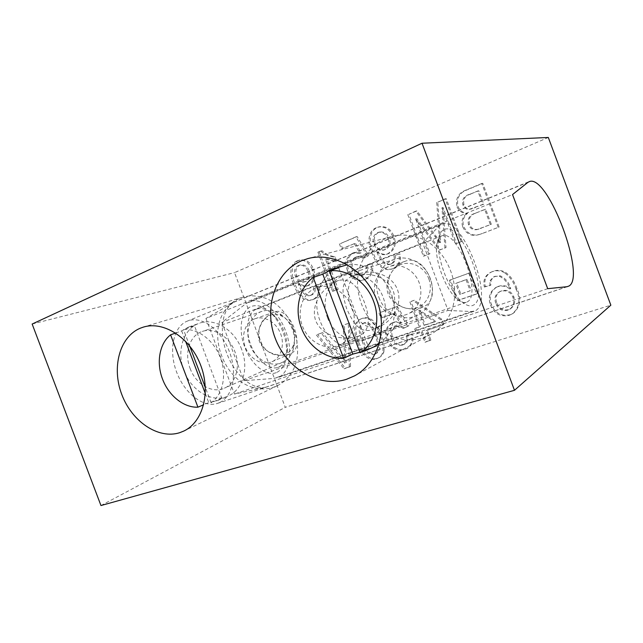 <?xml version="1.0" encoding="UTF-8"?>
<svg xmlns="http://www.w3.org/2000/svg" width="643" height="643" viewBox="0 0 643 643"><rect width="100%" height="100%" fill="white"/><g stroke="black" fill="none" stroke-linecap="round" stroke-linejoin="round"><path stroke-width="0.48" stroke-dasharray="3.21 2.41" d="M205.937 318.462L234.454 394.063L265.776 387.207C252.876 390.285 235.057 375.488 226.899 353.674C218.612 331.901 222.14 308.769 233.779 302.306L205.937 318.462L224.737 310.866C207.231 335.268 224.335 380.56 253.663 387.592C260.463 389.457 267.054 389.361 273.428 387.303L277.262 385.752C282.004 383.437 286.063 380.037 289.422 375.568C309.283 351.689 290.556 301.897 259.732 296.72C253.824 295.442 248.158 295.611 242.724 297.227L239.871 298.239C233.69 300.828 228.643 305.031 224.737 310.866L367.169 253.302C344.857 281.594 363.721 331.772 399.19 338.636C407.413 340.485 415.474 340.131 423.367 337.583L430.488 334.489C435.44 331.78 439.78 328.195 443.501 323.734C468.996 295.997 448.131 240.233 410.539 235.772C404.045 234.695 397.72 234.96 391.571 236.568L386.17 238.376C378.502 241.575 372.168 246.558 367.169 253.302L512.535 194.556M219.665 402.558C233.385 396.16 237.412 372.643 229.447 351.817C221.674 330.92 203.18 316.091 188.729 320.592L186.888 321.283C173.626 326.732 168.345 349.896 176.487 371.734C184.469 393.637 203.534 407.895 217.189 403.499L219.665 402.558M450.438 279.866L469.8 272.817L477.54 293.521L458.097 300.305L450.438 279.866L449.393 280.308L468.795 273.251L476.559 294.012L457.069 300.803L449.393 280.308M383.879 351.834C384.618 345.99 383.726 340.187 381.219 334.408C378.526 325.953 371.453 314.644 362.427 318.293L361.688 318.598C353.144 322.103 355.619 334.32 358.834 342.1C361.511 350.387 368.359 361.599 377.433 358.239L379.354 357.428C381.564 356.254 383.075 354.389 383.879 351.834L382.714 352.452C383.445 346.593 382.553 340.766 380.045 334.979L381.219 334.408M426.1 341.698L430.931 340.115L427.193 330.148L443.807 324.57L441.813 319.266L414.341 300.225L410.998 301.422L420.418 326.531L415.635 328.155L417.588 333.371L422.379 331.764L426.1 341.698L425.015 342.301L430.931 340.115M313.864 299.236C319.016 296.833 320.801 292.356 319.225 285.797L314.813 286.971C315.793 290.757 314.853 293.401 311.976 294.88L311.791 294.944C306.044 296.994 301.929 289.519 299.871 284.254L299.542 283.314C302.226 285.613 305.103 286.368 308.182 285.58L308.841 285.363C314.507 282.012 316.043 276.619 313.462 269.184C310.722 262.272 306.253 259.217 300.08 260.013L298.641 260.503C290.556 263.686 291.094 275.509 294.799 283.314C297.516 292.01 304.726 302.692 313.575 299.341L312.546 299.694C317.706 297.283 319.491 292.798 317.907 286.223L319.225 285.797M365.328 279.359C371.582 276.538 373.84 271.33 372.096 263.751L367.346 265.037C368.519 269.69 367.266 272.929 363.568 274.762L363.078 274.931C358.328 275.767 354.992 273.54 353.055 268.26C351.078 262.874 352.34 259.073 356.825 256.854L357.813 256.517C360.072 255.922 362.202 256.428 364.187 258.02L368.535 255.681L357.17 236.552L340.677 243.464L342.59 248.552L355.426 243.231L361.109 252.868L353.851 252.747C347.686 256.348 345.902 262.006 348.498 269.722C349.76 273.179 351.809 275.927 354.639 277.969C357.886 280.211 361.262 280.742 364.766 279.552L364.099 279.777C370.368 276.948 372.627 271.732 370.874 264.128L372.096 263.751M456.53 243.504L462.172 241.318L446.202 198.631L437.803 202.151L440.704 242.315L416.897 210.92L408.9 214.272L424.493 255.89L429.902 253.8L416.664 218.451L440.246 249.797L446.025 247.571L443.059 207.52L456.53 243.504L455.485 243.85L462.172 241.318M548.31 137.457L234.526 272.624L285.275 407.324L610.85 305.176M483.448 233.096L499.121 227.035L482.772 183.295L467.3 189.781C459.407 192.691 456.321 198.269 458.049 206.532C459.946 210.743 463.129 213.002 467.59 213.307C463.346 216.82 462.076 221.264 463.788 226.641C467.59 234.325 473.473 236.712 481.438 233.811L499.121 227.035M393.733 268.388C399.512 265.712 401.594 260.897 399.978 253.929L395.043 255.279C396.056 259.298 394.955 262.135 391.724 263.783L391.322 263.919C384.932 265.985 380.664 258.197 378.486 252.707L378.14 251.702C381.01 254.049 384.128 254.813 387.512 254.001L388.436 253.688C394.81 249.998 396.635 244.211 393.918 236.319C391.105 229.173 386.322 225.982 379.571 226.746L377.618 227.389C368.568 230.966 368.921 243.56 372.876 251.799C375.713 260.929 383.308 272.093 393.178 268.581L392.56 268.782C398.355 266.106 400.436 261.275 398.813 254.29L399.978 253.929M319.225 251.871L333.902 290.925L338.234 289.246L326.765 258.727L336.747 261.323L334.995 256.661C330.156 256.147 325.816 254.162 321.982 250.714L317.899 252.209L332.616 291.367L333.902 290.925M493.085 271.314L491.766 271.852C485.971 274.947 483.817 279.85 485.312 286.561L490.786 285.259L491.043 280.179L494.499 276.498L500.318 275.831C505.575 278.395 509.047 282.623 510.727 288.498C506.869 285.653 502.77 284.929 498.413 286.328L496.758 287.035C490.601 291.207 488.817 297.018 491.413 304.452C495.094 313.125 501.299 316.565 510.028 314.773L513.411 313.213C520.428 306.751 521.634 298.673 517.028 288.98C514.93 282.173 511.129 276.651 505.623 272.407C501.524 270.084 497.344 269.722 493.085 271.314L490.818 272.278C484.999 275.389 482.845 280.3 484.348 287.027L485.312 286.561M405.307 349.101L407.59 348.128C412.468 345.002 414.092 340.268 412.444 333.926L407.533 335.003C408.602 338.957 407.686 341.939 404.769 343.949L403.539 344.471C398.443 345.452 394.842 343.153 392.744 337.583C390.888 332.825 391.828 329.272 395.574 326.925L396.747 326.435C399.391 325.503 401.923 325.993 404.343 327.914L408.852 325.776L397.31 306.341L380.214 312.482L382.135 317.602L395.437 312.876L401.208 322.682C398.668 321.621 396.168 321.476 393.725 322.247L392.616 322.698C387.07 326.347 385.543 331.724 388.034 338.837C389.304 342.309 391.386 345.122 394.288 347.268C397.84 349.752 401.513 350.363 405.307 349.101L406.464 348.739C411.359 345.604 412.975 340.862 411.327 334.505L412.444 333.926M345.371 368.198L350.523 366.51L349.599 322.907L344.399 324.771L346.167 362.652L322.601 332.616L317.61 334.408L345.371 368.198L344.134 368.841L350.523 366.51M547.691 288.683L234.454 394.063M100.959 505.543L285.275 407.324M32.15 324.04L234.526 272.624M498.172 227.341L481.776 183.472L482.772 183.295M481.776 183.472L466.271 189.974C458.363 192.884 455.268 198.486 457.004 206.773L458.049 206.532M457.004 206.773C458.909 210.992 462.092 213.259 466.569 213.572L467.59 213.307M466.569 213.572C462.309 217.085 461.039 221.546 462.759 226.939L463.788 226.641M462.759 226.939C466.569 234.639 472.468 237.042 480.458 234.132L482.467 233.417M475.555 213.146L484.701 209.473L490.352 224.592L476.897 229.615C472.878 230.218 470.065 228.546 468.458 224.584C467.196 218.652 469.559 214.834 475.555 213.146L485.682 209.224L491.316 224.303L477.894 229.302C473.883 229.913 471.078 228.241 469.478 224.294C468.217 218.379 470.572 214.577 476.551 212.889M469.904 194.25L477.789 190.979L482.813 204.426L469.133 209.385C466.103 209.449 464.037 207.97 462.92 204.956C461.738 199.29 464.069 195.721 469.904 194.25L478.786 190.786L483.801 204.193L470.154 209.136C467.131 209.2 465.066 207.729 463.957 204.723C462.775 199.073 465.098 195.512 470.925 194.049M477.789 190.979L478.786 190.786M482.813 204.426L483.801 204.193M462.92 204.956L463.957 204.723M469.133 209.385L470.154 209.136M484.701 209.473L485.682 209.224M490.352 224.592L491.316 224.303M468.458 224.584L469.478 224.294M476.897 229.615L477.894 229.302M480.506 228.442L481.486 228.136M461.144 241.664L445.125 198.848L446.202 198.631M445.125 198.848L437.803 202.151M436.71 202.376L439.627 242.652L440.704 242.315M439.627 242.652L415.756 211.161L416.897 210.92M415.756 211.161L408.9 214.272M407.742 214.521L423.383 256.268L424.493 255.89M423.383 256.268L429.902 253.8M428.801 254.17L415.523 218.724L416.664 218.451M415.523 218.724L439.169 250.159L440.246 249.797M439.169 250.159L446.025 247.571M444.956 247.917L441.974 207.761L443.059 207.52M441.974 207.761L455.485 243.85M398.813 254.29L395.043 255.279M393.87 255.641C394.89 259.676 393.781 262.521 390.55 264.169L391.724 263.783M390.55 264.169L390.14 264.305C383.734 266.379 379.458 258.566 377.28 253.061L378.486 252.707M377.28 253.061L376.927 252.056L378.14 251.702M376.927 252.056C379.804 254.403 382.931 255.175 386.322 254.363L388.436 253.688M387.247 254.049C393.629 250.352 395.461 244.541 392.736 236.632L393.918 236.319M392.736 236.632C389.915 229.463 385.125 226.264 378.357 227.027L377.618 227.389M376.404 227.67C367.338 231.263 367.692 243.89 371.654 252.152L372.876 251.799M371.654 252.152C374.499 261.299 382.111 272.495 392.005 268.975L392.56 268.782M388.115 238.842C389.779 244.051 388.428 247.732 384.056 249.902L383.228 250.191C378.831 250.883 375.753 248.873 373.969 244.171C372.056 238.963 373.221 235.137 377.457 232.678L378.631 232.292C383.115 231.866 386.282 234.052 388.115 238.842L389.304 238.529C390.968 243.713 389.61 247.394 385.245 249.556L384.426 249.846C380.045 250.537 376.959 248.536 375.19 243.842C373.278 238.649 374.443 234.832 378.671 232.38L379.844 231.994C384.321 231.568 387.472 233.747 389.304 238.529M384.056 249.902L385.245 249.556M373.969 244.171L375.19 243.842M377.457 232.678L378.671 232.38M370.874 264.128L367.346 265.037M366.116 265.422C367.298 270.084 366.036 273.331 362.339 275.172L363.568 274.762M362.339 275.172L361.84 275.341C357.09 276.177 353.738 273.942 351.801 268.653L353.055 268.26M351.801 268.653C349.824 263.252 351.078 259.434 355.571 257.208L356.825 256.854M355.571 257.208L356.568 256.87C358.826 256.284 360.956 256.79 362.949 258.382L364.187 258.02M362.949 258.382L368.535 255.681M367.314 256.035L355.917 236.857L357.17 236.552M355.917 236.857L340.677 243.464M339.391 243.785L341.304 248.889L342.59 248.552M341.304 248.889L355.426 243.231M354.164 243.552L359.863 253.221L361.109 252.868M359.863 253.221L352.597 253.101L353.851 252.747M352.597 253.101C346.416 256.702 344.632 262.376 347.236 270.116L348.498 269.722M347.236 270.116C348.498 273.58 350.556 276.337 353.393 278.387L354.639 277.969M353.393 278.387C356.648 280.637 360.032 281.168 363.536 279.978L364.099 279.777M332.616 291.367L338.234 289.246M336.956 289.688L325.454 259.081L326.765 258.727M325.454 259.081L335.453 261.685L336.747 261.323M335.453 261.685L333.701 257.015L334.995 256.661M333.701 257.015C328.854 256.493 324.506 254.507 320.664 251.051L321.982 250.714M320.664 251.051L317.899 252.209M317.907 286.223L314.813 286.971M313.495 287.397C314.475 291.199 313.535 293.843 310.657 295.33L311.976 294.88M310.657 295.33L310.473 295.394C304.71 297.444 300.586 289.953 298.521 284.672L299.871 284.254M298.521 284.672L298.191 283.732L299.542 283.314M298.191 283.732C300.884 286.031 303.769 286.794 306.848 286.006L308.841 285.363M307.507 285.781C313.181 282.43 314.724 277.02 312.136 269.562L313.462 269.184M312.136 269.562C309.379 262.633 304.911 259.571 298.722 260.367L297.283 260.857L298.641 260.503M297.283 260.857C289.189 264.048 289.728 275.903 293.441 283.724L294.799 283.314M293.441 283.724C296.166 292.444 303.392 303.158 312.249 299.799L312.546 299.694M308.021 271.547C309.604 276.458 308.455 279.89 304.557 281.843L303.93 282.06C299.951 282.711 297.106 280.782 295.386 276.281C293.578 271.362 294.55 267.793 298.32 265.575L299.196 265.278C303.295 264.836 306.229 266.933 308.021 271.547L309.355 271.161C310.939 276.056 309.789 279.48 305.899 281.433L305.272 281.65C301.302 282.301 298.456 280.372 296.744 275.887C294.936 270.984 295.917 267.424 299.678 265.205L300.554 264.908C304.637 264.474 307.571 266.556 309.355 271.161M304.557 281.843L305.899 281.433M295.386 276.281L296.744 275.887M298.32 265.575L299.678 265.205M484.348 287.027L490.786 285.259M489.829 285.725L490.095 280.637L491.043 280.179M490.095 280.637L493.559 276.94L495.295 276.168M494.354 276.611L500.318 275.831M499.394 276.281C504.659 278.853 508.139 283.089 509.827 288.988L510.727 288.498M509.827 288.988C505.961 286.127 501.845 285.404 497.481 286.802L498.413 286.328M497.481 286.802L495.817 287.509C489.653 291.697 487.868 297.524 490.472 304.983L491.413 304.452M490.472 304.983C494.162 313.671 500.375 317.12 509.127 315.335L510.028 314.773M509.127 315.335L512.519 313.768C519.552 307.29 520.758 299.188 516.144 289.463L517.028 288.98M516.144 289.463C514.038 282.639 510.22 277.101 504.707 272.841L505.623 272.407M504.707 272.841C500.592 270.51 496.404 270.148 492.136 271.748M495.833 303.359C493.977 298.416 495.134 294.598 499.306 291.93L500.833 291.279C506.371 289.856 510.405 291.842 512.913 297.259C514.625 302.282 513.532 306.301 509.642 309.315L507.673 310.207C501.998 311.373 498.052 309.09 495.833 303.359L496.766 302.837C494.917 297.902 496.075 294.108 500.23 291.44L501.757 290.797C507.287 289.366 511.306 291.351 513.813 296.753C515.517 301.76 514.424 305.763 510.542 308.777L508.573 309.661C502.922 310.826 498.984 308.552 496.766 302.837M500.833 291.279L501.757 290.797M512.913 297.259L513.813 296.753M507.673 310.207L508.573 309.661M429.854 340.718L426.108 330.719L427.193 330.148M426.108 330.719L443.807 324.57M442.754 325.133L440.76 319.812L441.813 319.266M440.76 319.812L413.216 300.715L414.341 300.225M413.216 300.715L410.998 301.422M409.872 301.921L419.316 327.094L420.418 326.531M419.316 327.094L415.635 328.155M414.526 328.726L416.487 333.95L417.588 333.371M416.487 333.95L422.379 331.764M421.278 332.343L425.015 342.301M434.676 321.878L424.131 325.462L418.585 310.673L434.676 321.878L435.745 321.323L425.224 324.9L419.694 310.159L435.745 321.323M424.131 325.462L425.224 324.9M418.585 310.673L419.694 310.159M411.327 334.505L406.408 335.582L407.533 335.003M406.408 335.582C407.485 339.544 406.561 342.542 403.643 344.552L402.405 345.074L403.539 344.471M402.405 345.074C397.294 346.063 393.693 343.756 391.595 338.162L392.744 337.583M391.595 338.162C389.722 333.395 390.671 329.835 394.424 327.48L396.747 326.435M395.598 326.99C398.25 326.057 400.782 326.548 403.209 328.469L404.343 327.914M403.209 328.469L408.852 325.776M407.726 326.331L396.152 306.84L397.31 306.341M396.152 306.84L380.214 312.482M379.024 312.996L380.953 318.132L382.135 317.602M380.953 318.132L395.437 312.876M394.28 313.398L400.067 323.22L401.208 322.682M400.067 323.22C397.519 322.167 395.019 322.022 392.568 322.786L393.725 322.247M392.568 322.786L391.458 323.244C385.896 326.901 384.369 332.294 386.869 339.416L388.034 338.837M386.869 339.416C388.139 342.904 390.229 345.717 393.138 347.879L394.288 347.268M393.138 347.879C396.699 350.371 400.38 350.982 404.182 349.72M380.045 334.979C377.337 326.499 370.247 315.158 361.205 318.815L362.427 318.293M361.205 318.815L360.466 319.121C351.906 322.633 354.389 334.874 357.612 342.687L358.834 342.1M357.612 342.687C360.297 350.99 367.161 362.234 376.251 358.866L377.433 358.239M376.251 358.866L378.18 358.055C380.399 356.881 381.91 355.008 382.714 352.452M362.974 323.365C364.919 322.714 366.807 323.067 368.648 324.426C371.775 327.898 374.057 331.925 375.496 336.522C377.481 342.1 380.841 350.411 375.375 353.955L374.539 354.309C367.667 355.965 364.163 346.842 362.033 341.144C360 335.542 356.6 326.829 362.515 323.55L364.187 322.826C366.132 322.175 368.021 322.529 369.854 323.887C372.972 327.351 375.247 331.37 376.685 335.951C378.663 341.513 382.014 349.8 376.557 353.337L375.729 353.69C368.865 355.346 365.377 346.247 363.247 340.565C361.221 334.979 357.829 326.282 363.729 323.019L364.187 322.826M368.648 324.426L369.854 323.887M375.496 336.522L376.685 335.951M362.033 341.144L363.247 340.565M374.539 354.309L375.729 353.69M349.294 367.145L348.353 323.437L349.599 322.907M348.353 323.437L344.399 324.771M343.145 325.31L344.929 363.279L346.167 362.652M344.929 363.279L321.315 333.154L322.601 332.616M321.315 333.154L317.61 334.408M316.308 334.955L344.134 368.841M457.069 300.803L458.097 300.305M476.559 294.012L477.54 293.521M468.795 273.251L469.8 272.817M470.162 290.781L459.777 294.438L455.67 283.475L466.03 279.745L470.162 290.781L460.798 293.955L456.707 283.024L467.035 279.295L471.158 290.306M459.777 294.438L460.798 293.955M455.67 283.475L456.707 283.024M466.03 279.745L467.035 279.295M277.004 372.329C283.386 368.937 286.633 361.84 286.746 351.038C286.296 337.945 281.988 326.266 273.822 315.994C266.515 307.619 259.274 304.34 252.08 306.172C241.511 309.291 237.669 328.557 244.71 346.987C251.59 365.473 267.094 377.176 277.004 372.329M257.015 308.978C263.268 307.33 269.61 310.191 276.024 317.554C283.209 326.596 286.995 336.884 287.405 348.402C287.308 357.894 284.463 364.099 278.877 367.016L277.752 367.442C268.991 370.424 256.26 359.911 250.585 344.343C244.806 328.822 247.676 312.611 256.292 309.243L257.015 308.978M444.835 229.221C462.735 222.808 490.697 297.548 473.28 305.208C470.346 306.695 466.73 305.706 462.43 302.218C448.902 291.93 435.215 254.853 438.847 238.344C439.82 233.152 441.813 230.106 444.835 229.221M467.011 302.009C482.571 295.499 457.969 229.76 442.191 235.716L441.653 235.917C439.29 236.946 437.722 239.566 436.935 243.785C433.76 258.253 445.591 290.331 457.446 299.349C460.798 302.073 463.699 303.07 466.175 302.347L467.011 302.009M254.588 318.912C245.144 322.513 240.908 335.638 245.264 347.003C249.492 358.416 261.371 365.57 270.88 362.162L271.933 361.752C280.951 357.934 285.042 344.905 280.557 333.588C276.193 322.223 264.353 315.408 255.134 318.711L254.588 318.912M289.27 354.148C279.303 357.412 264.04 353.103 259.467 341.505C255.215 329.787 263.823 316.372 273.54 312.361L274.071 312.16C290.122 304.959 306.494 348.402 290.282 353.754L289.27 354.148M388.372 266.901C376.902 271.29 371.332 286.095 376.123 298.601C380.744 311.172 394.706 318.735 406.263 314.604L408.112 313.856C418.81 309.018 423.914 294.462 418.963 282.181C414.14 269.835 400.444 262.746 389.345 266.556L388.372 266.901M421.438 307.571C409.527 311.485 393.194 306.615 388.131 293.891C383.533 280.991 392.6 266.419 404.222 261.637L405.154 261.299C426.213 252.41 444.04 299.164 423.198 306.856L421.438 307.571M352.002 276.128C340.308 281.562 341.819 292.862 346.593 308.471C353.28 323.437 359.694 333.299 372.168 329.827L374.258 328.975C387.777 322.256 398.644 306.181 393.186 290.805C386.556 275.927 367.716 271.515 353.256 275.678L352.002 276.128M359.244 273.765C334.89 282.197 355.161 335.935 379.089 326.628L381.106 325.8C393.588 319.756 402.735 303.392 397.334 289.173C391.571 275.196 373.583 269.296 360.466 273.331L359.244 273.765M315.866 287.911C302.652 293.047 296.552 310.762 302.355 325.888C307.965 341.087 324.265 350.499 337.631 345.797L339.737 344.945C352.075 339.391 357.821 321.966 351.85 307C346.038 291.978 329.972 283.121 317.152 287.453L315.866 287.911M358.328 336.225C343.466 340.862 322.561 336.892 315.673 320.712C310.151 303.986 323.188 287.083 337.519 280.854L338.732 280.412C349.326 278.041 357.846 285.251 364.284 302.033C370.714 319.057 369.379 330.189 360.281 335.437L358.328 336.225M448.034 310.44L471.649 311.558L475.354 310.738C495.062 301.615 463.33 216.763 442.754 223.676L439.482 225.637L422.732 242.901L448.034 310.44L243.89 380.712L273.918 378.43L278.821 377.152C290.25 371.783 293.015 350.387 285.653 331.057C278.435 311.654 262.312 297.58 250.264 301.35L245.771 303.721L221.907 322.424L243.89 380.712M422.732 242.901L221.907 322.424M221.795 398.194L211.113 402.759C222.84 394.818 227.092 375.014 220.348 357.717C213.99 340.276 197.642 328.043 183.504 329.634L194.459 325.752L221.795 398.194L217.567 400.573L208.734 402.59L203.678 404.736M241.647 349.39C234.574 329.706 214.432 317.546 199.467 323.212C183.335 328.364 176.214 351.247 183.946 370.689C191.124 390.767 212.286 403.41 227.935 396.128C242.467 390.269 249.162 368.463 241.647 349.39M175.66 333.026L181.664 330.896L188.825 326.966L194.459 325.752M293.104 329.023C295.089 334.537 295.217 339.825 293.497 344.881C288.482 360.739 266.154 357.749 260.624 341.047C253.872 325.085 268.219 308.383 282.43 316.517C287.308 319.185 290.869 323.357 293.104 329.023M250.055 345.066C255.11 359.292 270.59 367.925 282.036 362.491C287.116 360.144 290.749 356.053 292.943 350.226C295.209 343.587 295.041 336.651 292.428 329.393C289.479 321.934 284.809 316.452 278.403 312.964C272.841 310.159 267.4 309.613 262.071 311.325C250.199 315.022 244.581 331.306 250.055 345.066M190.103 368.415C195.713 384.136 212.303 393.918 224.423 388.155C235.692 383.509 240.779 366.598 234.968 351.858C229.503 336.643 213.958 327.142 202.288 331.458C189.717 335.365 184.051 353.2 190.103 368.415M211.113 402.759L205.35 387.496M189.629 345.838L183.504 329.634M181.664 330.896L185.57 341.24M205.334 393.588L208.734 402.59M379.233 343.635C393.002 333.87 398.491 312.418 391.386 294.124C384.45 274.866 364.83 262.039 347.453 264.731M341.513 266.089C321.195 272.286 311.228 298.673 319.925 320.503C327.946 343.274 354.044 356.696 373.607 346.987M428.801 278.805C433.278 290.515 427.595 304.139 417.002 307.756C406.464 311.542 393.725 304.734 389.537 293.337C385.189 281.996 390.333 268.557 400.806 264.57C411.207 260.415 424.476 267.03 428.801 278.805M378.904 297.396C384.506 313.366 403.29 322.408 417.283 315.327C429.725 309.717 435.874 292.718 430.239 278.403C424.943 263.461 408.297 254.596 395.011 259.201C380.383 263.534 372.803 282.1 378.904 297.396M327.52 317.698C333.797 335.542 354.269 345.902 369.42 338.226C382.89 332.174 389.409 313.27 383.083 297.195C377.111 280.42 358.842 270.333 344.471 275.341C328.629 280.026 320.696 300.611 327.52 317.698M338.7 267.761L369.082 348.627M233.779 302.306L528.016 182.274M265.776 387.207L566.997 286.714M466.271 189.974L467.3 189.781M474.269 207.898L475.273 207.649M439.073 235.748L440.15 235.434M435.198 236.704L436.284 236.383M344.431 356.407L345.669 355.796M340.758 357.645L342.004 357.026M439.482 225.637L245.771 303.721M471.649 311.558L273.918 378.43M217.189 403.499L567.689 286.593M186.888 321.283L528.94 181.696M391.571 236.568L307.949 258.574M430.488 334.489L354.534 375.874M242.724 297.227L143.349 327.11M277.262 385.752L183.898 431.011M481.438 233.811L480.458 234.132M471.568 208.911L470.555 209.152M479.123 228.988L478.127 229.294M391.322 263.919L390.14 264.305M387.512 254.001L386.322 254.363M379.571 226.746L378.357 227.027M393.178 268.581L392.005 268.975M384.426 249.846L383.228 250.191M379.844 231.994L378.631 232.292M363.078 274.931L361.84 275.341M357.813 256.517L356.568 256.87M354.807 252.418L353.554 252.771M364.766 279.552L363.536 279.978M311.791 294.944L310.473 295.394M308.182 285.58L306.848 286.006M300.08 260.013L298.722 260.367M313.575 299.341L312.249 299.799M305.272 281.65L303.93 282.06M300.554 264.908L299.196 265.278M491.766 271.852L490.818 272.278M494.499 276.498L493.559 276.94M496.758 287.035L495.817 287.509M513.411 313.213L512.519 313.768M500.23 291.44L499.306 291.93M510.542 308.777L509.642 309.315M407.59 348.128L406.464 348.739M404.769 343.949L403.643 344.552M395.574 326.925L394.424 327.48M392.616 322.698L391.458 323.244M361.688 318.598L360.466 319.121M379.354 357.428L378.18 358.055M363.729 323.019L362.515 323.55M376.557 353.337L375.375 353.955M276.024 317.554L273.822 315.994M287.405 348.402L286.746 351.038M441.765 224.021L248.937 301.832M473.979 311.3L276.972 377.867M441.653 235.917L256.292 309.243M466.175 302.347L277.752 367.442M338.732 280.412L317.152 287.453M360.281 335.445L339.737 344.945M360.466 273.331L353.256 275.678M381.114 325.8L374.258 328.975M405.154 261.299L389.345 266.556M423.198 306.856L408.112 313.856M274.071 312.16L255.134 318.711M290.282 353.754L271.933 361.752M457.446 299.349L462.43 302.218M436.935 243.785L438.847 238.344M188.825 326.966L199.467 323.212M293.497 344.881L292.943 350.226M282.036 362.491L224.423 388.155M262.071 311.325L202.288 331.458M282.43 316.517L278.403 312.964M217.567 400.573L227.935 396.128M417.283 315.327L369.42 338.226M395.011 259.201L344.471 275.341"/><path stroke-width="0.96" d="M140.246 328.219C119.461 336.86 111.48 367.7 121.808 394.545C131.847 421.503 158.323 439.579 179.735 432.683L183.898 431.011C203.075 422.049 211.161 391.764 200.463 364.702C190.006 337.543 163.539 320.728 143.349 327.11L140.246 328.219M301.848 260.64C275.059 271.812 263.501 307.732 275.148 338.073C286.416 368.552 318.864 388.187 346.464 379.322L354.534 375.874C377.899 363.488 388.412 329.015 376.444 299.26C364.726 269.401 333.436 251.55 307.949 258.574L301.848 260.64M569.039 285.99C586.151 276.611 548.688 176.15 529.985 181.358L528.016 182.274L512.535 194.556L547.691 288.683L566.997 286.714L569.039 285.99M610.85 305.176L548.31 137.457L422.025 143.236L32.15 324.04L100.959 505.543L514.48 390.301L610.85 305.176M514.48 390.301L422.025 143.236M170.596 334.826C159.448 343.491 156.128 362.62 162.518 379.04C168.579 395.574 183.769 407.855 197.931 407.18L170.596 334.826L175.66 333.026M203.678 404.736L197.931 407.18M205.35 387.496L189.629 345.838M185.57 341.24L205.334 393.588M313.221 277.43L343.611 358.272C326.146 359.574 308.069 346.288 301.358 327.842C294.245 309.556 299.132 287.767 313.221 277.43L322.794 274.159L352.838 354.092L364.87 350.998L369.082 348.627L360.072 352.742C374.909 343.29 381.114 320.616 373.551 301.229C366.494 281.658 346.818 268.485 329.337 270.944L338.7 267.761L332.407 269.168L347.453 264.731M322.794 274.159L332.407 269.168M352.838 354.092L343.611 358.272M364.87 350.998L373.607 346.987L379.233 343.635M360.072 352.742L329.337 270.944"/></g></svg>
